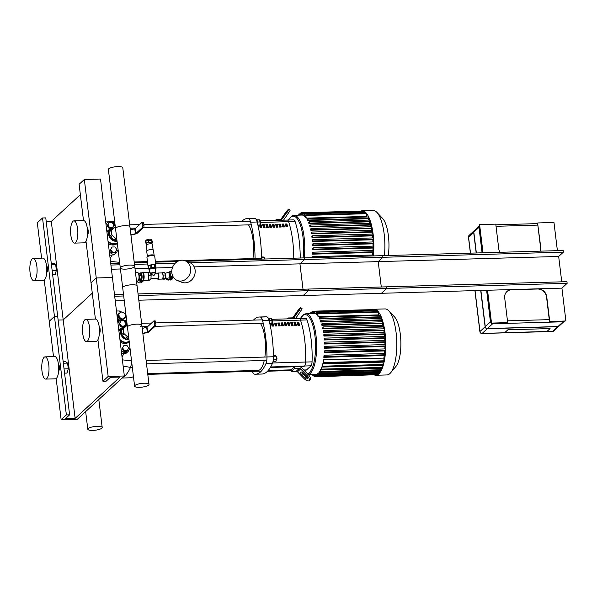 <?xml version="1.0" encoding="UTF-8"?>
<svg xmlns="http://www.w3.org/2000/svg" width="597" height="597" viewBox="0 0 597 597"><rect width="100%" height="100%" fill="white"/><g stroke="black" fill="none" stroke-linecap="round" stroke-linejoin="round"><path stroke-width="0.9" d="M87.431 341.133A11.119 3.619 88.4 0 1 86.453 341.581A11.119 3.619 88.4 0 1 82.52 330.566A11.119 3.619 88.4 0 1 85.819 319.35A11.119 3.619 88.4 0 1 89.677 328.835A11.119 3.619 88.4 0 1 87.431 341.133M85.819 319.35L95.52 319.074A11.119 3.619 88.4 0 1 99.378 328.559A11.119 3.619 88.4 0 1 97.132 340.857A11.119 3.619 88.4 0 1 96.154 341.305L86.453 341.581M99.192 326.738A3.425 1.112 88.4 0 1 100.184 329.925A3.425 1.112 88.4 0 1 99.468 333.38A3.425 1.112 88.4 0 1 99.386 333.447M46.678 378.647A11.119 3.619 88.4 0 1 45.7 379.095A11.119 3.619 88.4 0 1 41.768 368.088A11.119 3.619 88.4 0 1 45.066 356.864A11.119 3.619 88.4 0 1 48.924 366.349A11.119 3.619 88.4 0 1 46.678 378.647M45.066 356.864L54.767 356.588A11.119 3.619 88.4 0 1 58.633 366.073A11.119 3.619 88.4 0 1 56.379 378.371A11.119 3.619 88.4 0 1 55.409 378.819L45.7 379.095M58.446 364.252A3.425 1.112 88.4 0 1 59.431 367.446A3.425 1.112 88.4 0 1 58.722 370.894A3.425 1.112 88.4 0 1 58.633 370.961M67.954 369.939A3.082 1 -91.6 0 0 68.252 368.901M68.282 368.722A3.082 1 -91.6 0 0 67.797 364.715M67.871 365.349A3.425 1.112 88.4 0 1 68.14 367.565M63.357 363.215L67.595 363.095L65.685 361.692L63.185 361.767M64.558 373.14L67.065 373.065L68.289 368.782L67.595 363.095M64.043 368.901L68.289 368.782M124.34 375.983L77.319 419.273L61.148 419.736L66.371 414.922L69.603 414.833L65.424 418.684L75.125 418.4L120.057 377.043L110.355 377.319L106.176 381.17L102.945 381.259L108.169 376.446L124.34 375.983L112.423 277.508L96.251 277.971L91.028 282.784L86.005 241.292M108.169 376.446L84.334 179.496L79.11 184.309L83.498 220.599M102.945 381.259L97.923 339.768M95.416 319.074L91.028 282.784L96.251 277.971L112.423 277.508L100.505 179.033L84.334 179.496M75.125 418.4L63.207 319.925L92.281 293.164L63.207 319.925L58.14 320.074L63.207 319.925L51.29 221.45L46.223 221.599M69.603 414.833L57.685 316.358L54.454 316.447L49.23 321.261L44.245 280.075M66.371 414.922L42.536 217.972L37.312 222.785L41.589 258.15M61.148 419.736L56.163 378.55M53.506 356.625L49.23 321.261L54.454 316.447L57.685 316.358L45.768 217.883L42.536 217.972M75.513 242.658A11.119 3.619 88.4 0 1 74.535 243.106A11.119 3.619 88.4 0 1 70.603 232.091A11.119 3.619 88.4 0 1 73.901 220.875A11.119 3.619 88.4 0 1 77.759 230.36A11.119 3.619 88.4 0 1 75.513 242.658M73.901 220.875L83.602 220.599A11.119 3.619 88.4 0 1 87.46 230.084A11.119 3.619 88.4 0 1 85.214 242.382A11.119 3.619 88.4 0 1 84.237 242.83L74.535 243.106M87.274 228.263A3.425 1.112 88.4 0 1 88.266 231.449A3.425 1.112 88.4 0 1 87.55 234.905A3.425 1.112 88.4 0 1 87.468 234.972M34.76 280.172A11.119 3.619 88.4 0 1 33.79 280.62A11.119 3.619 88.4 0 1 29.85 269.605A11.119 3.619 88.4 0 1 33.148 258.389A11.119 3.619 88.4 0 1 37.007 267.874A11.119 3.619 88.4 0 1 34.76 280.172M33.148 258.389L42.857 258.113A11.119 3.619 88.4 0 1 46.715 267.598A11.119 3.619 88.4 0 1 44.462 279.896A11.119 3.619 88.4 0 1 43.491 280.344L33.79 280.62M46.529 265.777A3.425 1.112 88.4 0 1 47.514 268.963A3.425 1.112 88.4 0 1 46.805 272.419A3.425 1.112 88.4 0 1 46.715 272.486M56.036 271.463A3.082 1 -91.6 0 0 56.334 270.426M56.364 270.247A3.082 1 -91.6 0 0 55.879 266.24M55.954 266.874A3.425 1.112 88.4 0 1 56.222 269.09M51.439 264.74L55.685 264.62L53.767 263.217L51.267 263.292M52.64 274.665L55.148 274.59L56.372 270.307L55.685 264.62M52.133 270.426L56.372 270.307M80.364 194.689L51.29 221.45M133.437 376.52A58.17 18.94 88.4 0 1 129.676 377.811L122.116 378.028M122.385 359.879L131.474 360.812A58.17 18.94 -91.6 0 0 131.467 360.252M124.37 321.111L124.848 320.94A8.552 2.784 88.4 0 1 126.96 324.081M126.706 320.887L124.848 320.94A58.17 18.94 -91.6 0 0 124.064 320.88L126.691 320.798M122.937 377.274A58.17 18.94 -91.6 0 0 130.467 367.401L132.325 367.349M131.534 360.812L131.474 360.812A8.552 2.784 88.4 0 1 130.467 367.401L123.139 366.08M110.467 261.404L119.557 262.337A58.17 18.94 -91.6 0 0 119.549 261.777M112.452 222.636L112.93 222.465A8.552 2.784 88.4 0 1 115.042 225.606M114.788 222.412L112.93 222.465A58.17 18.94 -91.6 0 0 112.146 222.405M119.616 262.337L119.557 262.337A8.552 2.784 88.4 0 1 119.557 263.165M272.068 322.656A1.366 0.448 -91.6 0 0 272.21 322.567A1.366 0.448 -91.6 0 0 272.463 321.276A1.366 0.448 -91.6 0 0 272.135 319.999A1.366 0.448 -91.6 0 0 271.993 319.925M271.71 319.596A1.709 0.56 88.4 0 1 271.844 319.686A1.709 0.56 88.4 0 1 272.254 321.283A1.709 0.56 88.4 0 1 271.933 322.902A1.709 0.56 88.4 0 1 271.881 322.955M268.74 318.32L271.217 318.246L272.016 320.432L271.851 323.499L269.993 324.41M269.799 323.559L271.851 323.499M269.389 320.507L272.016 320.432M269.441 322.029A3.425 1.112 -91.6 0 0 268.232 317.977L268.09 317.977M276.56 359.797A1.366 0.448 -91.6 0 0 276.702 359.707A1.366 0.448 -91.6 0 0 276.956 358.416A1.366 0.448 -91.6 0 0 276.627 357.14A1.366 0.448 -91.6 0 0 276.486 357.058M276.269 356.767A1.709 0.56 88.4 0 1 276.336 356.827A1.709 0.56 88.4 0 1 276.747 358.424A1.709 0.56 88.4 0 1 276.426 360.036A1.709 0.56 88.4 0 1 276.299 360.133M273.933 359.275L276.56 359.2L276.195 356.17L275.18 355.424L273.433 355.476M273.598 356.245L276.195 356.17M273.426 361.558L275.911 361.491L276.56 359.2M272.911 361.954L272.926 361.954A3.425 1.112 -91.6 0 0 273.911 359.618A3.425 1.112 -91.6 0 0 273.441 355.819M147.69 373.565L258.098 370.409A24.805 8.074 -91.6 0 0 264.24 360.491M264.852 357.051A24.805 8.074 -91.6 0 0 260.374 323.335M260.15 224.181A1.366 0.448 -91.6 0 0 260.292 224.091A1.366 0.448 -91.6 0 0 260.546 222.8A1.366 0.448 -91.6 0 0 260.217 221.524A1.366 0.448 -91.6 0 0 260.076 221.45M259.792 221.121A1.709 0.56 88.4 0 1 259.926 221.211A1.709 0.56 88.4 0 1 260.337 222.808A1.709 0.56 88.4 0 1 260.016 224.427A1.709 0.56 88.4 0 1 259.964 224.479M256.822 219.845L259.299 219.771L260.098 221.95L259.934 225.024L258.971 225.912L258.076 225.935A47.902 15.597 88.4 0 1 258.568 227.673L258.441 227.681M257.882 225.084L259.934 225.024M257.471 222.032L260.098 221.95M257.523 223.554A3.425 1.112 -91.6 0 0 256.314 219.502L256.173 219.502M264.896 259.016A1.366 0.448 -91.6 0 0 264.71 258.665A1.366 0.448 -91.6 0 0 264.568 258.583M264.352 258.292A1.709 0.56 88.4 0 1 264.419 258.352A1.709 0.56 88.4 0 1 264.717 259.023M264.441 259.031L264.277 257.695L263.262 256.949L261.516 256.994M261.68 257.77L264.277 257.695M261.956 259.098A3.425 1.112 -91.6 0 0 261.523 257.344M252.934 258.576A24.805 8.074 -91.6 0 0 248.456 224.86M298.798 318.731A5.134 1.672 88.4 0 1 299.246 318.529A5.134 1.672 88.4 0 1 300.515 320.126A47.902 15.597 88.4 0 1 305.589 362.043A5.134 1.672 88.4 0 1 304.515 366.006L303.97 366.506L270.351 367.468L303.97 366.506L304.515 366.006L270.642 366.968M306.985 319.947L300.515 320.126A5.134 1.672 88.4 0 0 299.246 318.529L305.709 318.343A5.134 1.672 88.4 0 1 306.985 319.947A47.902 15.597 88.4 0 1 312.052 361.857A5.134 1.672 88.4 0 1 310.985 365.819L306.545 369.909A5.134 1.672 88.4 0 1 306.097 370.11L304 370.17M268.172 370.513L291.037 369.856L268.172 370.513M297.896 325.037L298.634 324.358M271.792 324.932L272.71 324.91M275.03 324.843L275.941 324.82M278.262 324.753L279.18 324.723M281.493 324.656L282.411 324.634M284.732 324.567L285.642 324.537M287.963 324.477L288.881 324.447M291.202 324.38L292.112 324.358M294.433 324.29L295.351 324.261M297.664 324.193L298.582 324.171M259.307 317.007L265.777 316.82A58.17 18.94 88.4 0 1 266.822 316.88L260.352 317.067A58.17 18.94 -91.6 0 0 259.307 317.007A58.17 18.94 -91.6 0 0 253.456 320.111M255.479 374.215A58.17 18.94 -91.6 0 0 265.978 363.528L272.448 363.342A58.17 18.94 88.4 0 1 261.949 374.035L255.479 374.215A58.17 18.94 -91.6 0 1 254.426 374.162A8.552 2.784 88.4 0 1 252.427 371.371M266.978 356.946A58.17 18.94 -91.6 0 0 262.59 320.671L269.06 320.485A58.17 18.94 88.4 0 1 273.448 356.76L266.978 356.946A8.552 2.784 88.4 0 1 265.978 363.528M260.352 317.067A8.552 2.784 88.4 0 1 262.59 320.671M269.06 320.485A8.552 2.784 -91.6 0 0 266.822 316.88M272.448 363.342A8.552 2.784 -91.6 0 0 273.448 356.76M301.851 372.14A2.567 1.067 -134.5 0 0 302.843 373.565L305.828 376.632A2.567 1.067 -134.5 0 0 307.283 377.707M304.716 377.729L301.739 374.655A2.567 1.067 45.5 0 1 300.724 372.103A2.567 1.067 45.5 0 1 303.306 373.215L306.283 376.282A2.567 1.067 45.5 0 1 307.298 378.834A2.567 1.067 45.5 0 1 304.716 377.729L305.828 376.632M294.157 366.879L291.023 369.767L291.224 371.409L296.187 371.267A1.709 1.56 -132.6 0 1 297.493 371.819L303.933 378.446A5.134 2.127 45.5 0 0 309.089 380.67A5.134 2.127 45.5 0 0 307.067 375.565L300.627 368.931A1.709 1.56 47.4 0 0 299.321 368.379L294.358 368.521L294.157 366.879L299.119 366.737A3.425 3.112 -132.6 0 1 301.739 367.842L308.179 374.468L307.067 375.565M309.089 380.67L310.201 379.58A5.134 2.127 -134.5 0 0 308.179 374.468M294.358 368.521L291.224 371.409M298.381 310.977L293.843 316.97L296.813 312.418L299.127 309.642L298.381 310.977M288.344 318.835L288.239 317.97L293.202 317.828A1.709 1.56 47.4 0 0 294.366 317.208L299.164 310.253L300.53 311.276L295.739 318.231A3.425 3.112 -132.6 0 1 295.396 318.634M292.784 317.843L296.03 313.141A5.134 0.433 126.7 0 1 300.664 307.582A5.134 0.433 126.7 0 1 299.164 310.253M300.53 311.276A5.134 0.433 -53.3 0 0 302.03 308.604L300.664 307.582M287.269 318.873L288.239 317.97M286.881 220.256A5.134 1.672 88.4 0 1 287.329 220.054A5.134 1.672 88.4 0 1 288.597 221.651A47.902 15.597 88.4 0 1 293.761 258.188A47.902 15.597 88.4 0 0 288.597 221.651L260.523 222.457M295.067 221.465L288.597 221.651A5.134 1.672 88.4 0 0 287.329 220.054L293.799 219.868A5.134 1.672 88.4 0 1 295.067 221.465A47.902 15.597 88.4 0 1 300.231 258.008M285.978 226.561L286.717 225.875M259.874 226.457L260.792 226.435M263.113 226.367L264.023 226.338M266.344 226.278L267.262 226.248M269.583 226.181L270.493 226.159M272.814 226.091L273.732 226.062M276.045 225.994L276.963 225.972M279.284 225.905L280.194 225.882M282.515 225.815L283.433 225.785M285.747 225.718L286.664 225.696M247.389 218.532L253.859 218.345A58.17 18.94 88.4 0 1 254.904 218.405L248.434 218.592A58.17 18.94 -91.6 0 0 247.389 218.532A58.17 18.94 -91.6 0 0 241.539 221.636M255.068 258.464A58.17 18.94 -91.6 0 0 250.673 222.196L257.143 222.009A58.17 18.94 88.4 0 1 261.531 258.285L255.068 258.464A8.552 2.784 88.4 0 1 255.061 259.299M248.434 218.592A8.552 2.784 88.4 0 1 250.673 222.196M257.143 222.009A8.552 2.784 -91.6 0 0 254.904 218.405M261.531 259.113A8.552 2.784 -91.6 0 0 261.531 258.285M286.463 212.502L281.926 218.495L284.896 213.942L287.209 211.166L286.463 212.502M276.426 220.36L276.321 219.495L281.284 219.353A1.709 1.56 47.4 0 0 282.456 218.733L287.247 211.778L288.612 212.801L283.821 219.748A3.425 3.112 -132.6 0 1 283.478 220.159M280.874 219.368L284.112 214.666A5.134 0.433 126.7 0 1 288.747 209.107A5.134 0.433 126.7 0 1 287.247 211.778M288.612 212.801A5.134 0.433 -53.3 0 0 290.112 210.129L288.747 209.107M275.351 220.397L276.321 219.495M270.023 324.41A47.902 15.597 88.4 0 1 270.486 326.149L270.359 326.156M271.866 323.186L272.919 323.156A47.902 15.597 88.4 0 1 273.724 326.059L272.105 326.104A47.902 15.597 -91.6 0 0 271.486 323.835M273.038 326.081A46.193 15.037 -91.6 0 0 272.344 323.678L271.635 323.701M272.344 323.678L272.919 323.156M274.53 323.104L276.15 323.059A47.902 15.597 88.4 0 1 276.956 325.969L275.336 326.014A47.902 15.597 -91.6 0 0 274.53 323.104M276.269 325.984A46.193 15.037 -91.6 0 0 275.575 323.589L274.68 323.611M275.575 323.589L276.15 323.059M277.769 323.014L279.381 322.97A47.902 15.597 88.4 0 1 280.187 325.872L278.575 325.917A47.902 15.597 -91.6 0 0 277.769 323.014M279.508 325.895A46.193 15.037 -91.6 0 0 278.814 323.492L277.918 323.522M278.814 323.492L279.381 322.97M281 322.925L282.62 322.873A47.902 15.597 88.4 0 1 283.426 325.783L281.806 325.828A47.902 15.597 -91.6 0 0 281 322.925M282.739 325.798A46.193 15.037 -91.6 0 0 282.045 323.402L281.15 323.425M282.045 323.402L282.62 322.873M284.232 322.828L285.851 322.783A47.902 15.597 88.4 0 1 286.657 325.686L285.038 325.738A47.902 15.597 -91.6 0 0 284.232 322.828M285.97 325.708A46.193 15.037 -91.6 0 0 285.276 323.313L284.381 323.335M285.276 323.313L285.851 322.783M287.47 322.738L289.082 322.693A47.902 15.597 88.4 0 1 289.896 325.596L288.276 325.641A47.902 15.597 -91.6 0 0 287.47 322.738M289.209 325.619A46.193 15.037 -91.6 0 0 288.515 323.216L287.62 323.246M288.515 323.216L289.082 322.693M290.702 322.649L292.321 322.596A47.902 15.597 88.4 0 1 293.127 325.507L291.508 325.552A47.902 15.597 -91.6 0 0 290.702 322.649M292.44 325.522A46.193 15.037 -91.6 0 0 291.746 323.126L290.851 323.149M291.746 323.126L292.321 322.596M293.94 322.552L295.552 322.507A47.902 15.597 88.4 0 1 296.358 325.41L294.746 325.462A47.902 15.597 -91.6 0 0 293.94 322.552M295.672 325.432A46.193 15.037 -91.6 0 0 294.985 323.037L294.09 323.059M294.985 323.037L295.552 322.507M297.172 322.462L298.791 322.417A47.902 15.597 88.4 0 1 299.597 325.32L297.978 325.365A47.902 15.597 -91.6 0 0 297.172 322.462M298.91 325.343A46.193 15.037 -91.6 0 0 298.216 322.94L297.321 322.97M298.216 322.94L298.791 322.417M272.441 320.932L300.515 320.126A47.902 15.597 88.4 0 1 305.589 362.043A5.134 1.672 88.4 0 1 304.515 366.006L310.985 365.819M259.949 224.711L261.001 224.681A47.902 15.597 88.4 0 1 261.807 227.584L260.188 227.629A47.902 15.597 -91.6 0 0 259.568 225.36M261.12 227.606A46.193 15.037 -91.6 0 0 260.426 225.203L259.717 225.226M260.426 225.203L261.001 224.681M262.613 224.629L264.232 224.584A47.902 15.597 88.4 0 1 265.038 227.494L263.419 227.539A47.902 15.597 -91.6 0 0 262.613 224.629M264.352 227.509A46.193 15.037 -91.6 0 0 263.658 225.114L262.762 225.136M263.658 225.114L264.232 224.584M265.852 224.539L267.463 224.494A47.902 15.597 88.4 0 1 268.277 227.397L266.658 227.442A47.902 15.597 -91.6 0 0 265.852 224.539M267.59 227.42A46.193 15.037 -91.6 0 0 266.896 225.017L266.001 225.047M266.896 225.017L267.463 224.494M269.083 224.45L270.702 224.397A47.902 15.597 88.4 0 1 271.508 227.308L269.889 227.353A47.902 15.597 -91.6 0 0 269.083 224.45M270.822 227.323A46.193 15.037 -91.6 0 0 270.128 224.927L269.232 224.95M270.128 224.927L270.702 224.397M272.322 224.353L273.933 224.308A47.902 15.597 88.4 0 1 274.739 227.211L273.127 227.263A47.902 15.597 -91.6 0 0 272.322 224.353M274.053 227.233A46.193 15.037 -91.6 0 0 273.366 224.838L272.463 224.86M273.366 224.838L273.933 224.308M275.553 224.263L277.172 224.218A47.902 15.597 88.4 0 1 277.978 227.121L276.359 227.166A47.902 15.597 -91.6 0 0 275.553 224.263M277.292 227.144A46.193 15.037 -91.6 0 0 276.598 224.741L275.702 224.77M276.598 224.741L277.172 224.218M278.784 224.166L280.403 224.121A47.902 15.597 88.4 0 1 281.209 227.032L279.59 227.076A47.902 15.597 -91.6 0 0 278.784 224.166M280.523 227.047A46.193 15.037 -91.6 0 0 279.829 224.651L278.933 224.673M279.829 224.651L280.403 224.121M282.023 224.076L283.635 224.032A47.902 15.597 88.4 0 1 284.441 226.935L282.829 226.979A47.902 15.597 -91.6 0 0 282.023 224.076M283.754 226.957A46.193 15.037 -91.6 0 0 283.068 224.554L282.172 224.584M283.068 224.554L283.635 224.032M285.254 223.987L286.873 223.935A47.902 15.597 88.4 0 1 287.679 226.845L286.06 226.89A47.902 15.597 -91.6 0 0 285.254 223.987M286.993 226.867A46.193 15.037 -91.6 0 0 286.299 224.465L285.403 224.487M286.299 224.465L286.873 223.935M316.82 375.894L315.947 375.923L315.753 376.797L315.298 374.423A30.454 9.918 -91.6 0 0 315.41 374.423A30.454 9.918 -91.6 0 0 315.761 374.394L316.641 374.371M318.231 375.498L317.246 375.52L317.052 376.401L316.611 374.162A30.454 9.918 -91.6 0 0 317.052 373.946L317.932 373.923M318.283 372.998L318.291 375.52L317.865 373.379A30.454 9.918 -91.6 0 0 318.074 373.192A30.454 9.918 -91.6 0 0 318.283 372.998L319.156 372.968M319.455 371.55L319.47 374.17L319.052 372.103A30.454 9.918 -91.6 0 0 319.455 371.55L320.328 371.521M320.559 369.58L320.596 372.341L320.186 370.319A30.454 9.918 -91.6 0 0 320.559 369.58L321.44 369.558M321.596 367.058L321.656 369.991L321.246 367.998A30.454 9.918 -91.6 0 0 321.596 367.058L322.574 367.028M322.559 363.864L322.649 367.058L322.238 365.051A30.454 9.918 -91.6 0 0 322.559 363.864L382.998 362.14A30.454 9.918 -91.6 0 0 383.11 361.7M323.41 359.827L323.738 362.528L323.552 363.401L323.134 361.334A30.454 9.918 -91.6 0 0 323.41 359.827L383.856 358.103A30.454 9.918 -91.6 0 0 384.237 355.581L323.798 357.312A30.454 9.918 -91.6 0 0 323.992 355.67L324.559 355.178L384.998 353.454L385.102 354.79L384.237 355.581M384.49 353.469A30.454 9.918 -91.6 0 0 384.714 350.924L324.268 352.655A30.454 9.918 -91.6 0 0 324.365 351.103L324.902 350.633L385.349 348.909L385.446 350.245L384.714 350.924M384.834 348.924A30.454 9.918 -91.6 0 0 384.916 346.514L324.469 348.245A30.454 9.918 -91.6 0 0 324.484 346.767L325.022 346.297L385.468 344.573L385.572 345.909L384.916 346.514M384.931 344.588A30.454 9.918 -91.6 0 0 384.901 342.297L324.455 344.029A30.454 9.918 -91.6 0 0 324.41 342.611L324.955 342.133L385.401 340.409L385.498 341.753L384.901 342.297M384.834 340.424A30.454 9.918 -91.6 0 0 384.714 338.253L324.268 339.977A30.454 9.918 -91.6 0 0 324.164 338.611L324.723 338.126L385.169 336.395L385.266 337.738L384.714 338.253M384.565 336.417A30.454 9.918 -91.6 0 0 384.356 334.35L323.917 336.081A30.454 9.918 -91.6 0 0 323.753 334.768L324.343 334.253L324.44 335.596L323.917 336.081M384.132 332.544A30.454 9.918 -91.6 0 0 383.849 330.596L323.402 332.328A30.454 9.918 -91.6 0 0 323.186 331.059L323.805 330.522L323.902 331.865L323.402 332.328M383.543 328.813A30.454 9.918 -91.6 0 0 383.177 326.992L322.731 328.716A30.454 9.918 -91.6 0 0 322.462 327.507L323.119 326.932L323.216 328.268L322.731 328.716M382.767 325.223A30.454 9.918 -91.6 0 0 382.326 323.544L321.887 325.275A30.454 9.918 -91.6 0 0 321.552 324.126L322.268 323.492L322.365 324.835L321.887 325.275M381.804 321.79A30.454 9.918 -91.6 0 0 381.289 320.283L320.843 322.007A30.454 9.918 -91.6 0 0 320.425 320.932L321.223 320.223L321.328 321.567L320.843 322.007M380.595 318.529A30.454 9.918 -91.6 0 0 379.998 317.246L319.552 318.97A30.454 9.918 -91.6 0 0 319.037 317.985L319.955 317.171L320.052 318.507L319.552 318.97M379.02 315.477A30.454 9.918 -91.6 0 0 378.625 314.888L318.179 316.611A30.454 9.918 -91.6 0 0 317.626 315.873L317.626 313.418L378.073 311.694L378.625 314.888M317.492 314.776L316.619 314.798A30.454 9.918 -91.6 0 0 316.104 314.38L316.111 311.992L376.55 310.268L376.901 311.724M316.037 313.813L315.156 313.835A30.454 9.918 -91.6 0 0 314.671 313.664L314.679 311.283L375.125 309.559L375.379 310.298M314.656 313.515L313.776 313.537A30.454 9.918 -91.6 0 0 313.671 313.537L305.843 313.761L303.91 314.298L300.313 318.5M311.097 313.612L310.783 312.44L310.634 313.626M318.179 316.611L317.626 313.418M316.619 314.798L316.111 311.992M315.156 313.835L314.679 311.283M313.776 313.537L313.321 311.164L313.313 313.552M313.321 311.164L373.909 309.589M312.432 313.574L312.022 311.559L311.97 313.589M324.402 334.275L384.789 332.529L384.886 333.865L384.356 334.35M323.798 357.312L324.656 356.521L324.559 355.178M324.619 355.2L384.998 353.454M324.268 352.655L325.007 351.976L324.902 350.633M324.969 350.655L385.349 348.909M324.469 348.245L325.126 347.641L325.022 346.297M325.089 346.32L385.468 344.573M324.455 344.029L325.059 343.476L324.955 342.133M325.022 342.163L385.401 340.409M324.268 339.977L324.828 339.462L324.723 338.126M324.79 338.148L385.169 336.395M323.865 330.544L384.252 328.798L384.349 330.134L383.849 330.596M323.178 326.955L383.565 325.201L383.662 326.544L383.177 326.992M322.328 323.514L382.707 321.768L382.811 323.104L382.326 323.544M321.283 320.246L381.67 318.5L381.767 319.835L381.289 320.283M320.014 317.194L380.401 315.44L380.498 316.783L379.998 317.246M374.789 375.11A33.022 10.753 -91.6 0 0 375.923 375.259A33.022 10.753 -91.6 0 0 378.819 373.931A33.022 10.753 -91.6 0 0 385.498 337.409A33.022 10.753 -91.6 0 0 374.043 309.246A33.022 10.753 -91.6 0 0 372.916 309.462M383.856 358.103L383.99 361.678L323.552 363.401M382.998 362.14L383.095 365.334L322.649 367.058M382.043 365.364L382.102 368.267L321.656 369.991M381.058 368.297L381.043 370.618L320.596 372.341M379.998 370.647L379.916 372.446L319.47 374.17M378.871 372.476L378.737 373.797L318.291 375.52M377.692 373.826L377.498 374.67L317.052 376.401M376.386 374.707L315.753 376.797M311.447 374.543L312.619 374.506L312.97 375.968L313.082 374.491M313.962 374.461L314.395 376.677L314.425 374.453M315.947 375.923L315.761 374.394M317.246 375.52L317.052 373.946M375.923 375.259L386.953 374.946A33.022 10.753 -91.6 0 0 389.841 373.618A33.022 10.753 -91.6 0 0 390.595 372.819L395.923 366.468A26.417 8.597 -91.6 0 0 400.848 341.514A26.417 8.597 -91.6 0 0 394.505 316.888L388.826 310.843A33.022 10.753 -91.6 0 0 385.065 308.933L374.043 309.246M390.595 372.819A33.022 10.753 -91.6 0 0 396.759 341.633A33.022 10.753 -91.6 0 0 388.826 310.843M312.022 257.673A30.454 9.918 -91.6 0 0 312.082 257.195L312.641 256.703L373.08 254.979L373.319 255.919M372.573 254.994A30.454 9.918 -91.6 0 0 372.797 252.449L312.35 254.18A30.454 9.918 -91.6 0 0 312.447 252.628L312.985 252.158L373.431 250.434L373.535 251.77L372.797 252.449M372.916 250.449A30.454 9.918 -91.6 0 0 372.998 248.039L312.552 249.77A30.454 9.918 -91.6 0 0 312.567 248.292L313.112 247.822L373.55 246.098L373.655 247.434L372.998 248.039M373.013 246.113A30.454 9.918 -91.6 0 0 372.983 243.822L312.544 245.554A30.454 9.918 -91.6 0 0 312.492 244.136L313.044 243.658L373.483 241.934L373.588 243.278L372.983 243.822M372.916 241.949A30.454 9.918 -91.6 0 0 372.797 239.778L312.35 241.501A30.454 9.918 -91.6 0 0 312.246 240.136L312.806 239.651L373.252 237.919L373.349 239.263L372.797 239.778M372.647 237.942A30.454 9.918 -91.6 0 0 372.446 235.875L312 237.606A30.454 9.918 -91.6 0 0 311.835 236.293L312.425 235.778L312.522 237.121L312 237.606M372.222 234.069A30.454 9.918 -91.6 0 0 371.931 232.121L311.485 233.852A30.454 9.918 -91.6 0 0 311.276 232.584L311.888 232.046L311.985 233.39L311.485 233.852M371.625 230.338A30.454 9.918 -91.6 0 0 371.259 228.517L310.813 230.241A30.454 9.918 -91.6 0 0 310.544 229.032L311.201 228.457L311.298 229.793L310.813 230.241M370.856 226.748A30.454 9.918 -91.6 0 0 370.416 225.069L309.97 226.8A30.454 9.918 -91.6 0 0 309.634 225.651L310.35 225.017L310.447 226.353L309.97 226.8M369.886 223.315A30.454 9.918 -91.6 0 0 369.371 221.808L308.925 223.532A30.454 9.918 -91.6 0 0 308.515 222.457L309.306 221.748L309.41 223.091L308.925 223.532M368.677 220.054A30.454 9.918 -91.6 0 0 368.08 218.771L307.634 220.494A30.454 9.918 -91.6 0 0 307.119 219.509L308.037 218.689L308.142 220.032L307.634 220.494M367.103 217.002A30.454 9.918 -91.6 0 0 366.707 216.412L306.268 218.136A30.454 9.918 -91.6 0 0 305.709 217.398L305.709 214.942L366.155 213.219L366.707 216.412M305.582 216.301L304.701 216.323A30.454 9.918 -91.6 0 0 304.186 215.905L304.194 213.517L364.64 211.786L364.983 213.248M304.119 215.338L303.239 215.36A30.454 9.918 -91.6 0 0 302.754 215.189L302.761 212.808L363.207 211.084L363.469 211.823M302.739 215.039L301.858 215.062A30.454 9.918 -91.6 0 0 301.754 215.062L293.925 215.286L291.993 215.823L288.396 220.024M299.179 215.136L298.866 213.965L298.716 215.151M306.268 218.136L305.709 214.942M304.701 216.323L304.194 213.517M303.239 215.36L302.761 212.808M301.858 215.062L301.403 212.689L301.395 215.077M301.403 212.689L361.991 211.114M300.522 215.099L300.104 213.084L300.052 215.114M312.485 235.8L372.871 234.054L372.968 235.39L372.446 235.875M312.873 257.643L312.641 256.703M312.701 256.725L373.08 254.979M312.35 254.18L313.089 253.501L312.985 252.158M313.052 252.18L373.431 250.434M312.552 249.77L313.209 249.165L313.112 247.822M313.171 247.845L373.55 246.098M312.544 245.554L313.141 245.001L313.044 243.658M313.104 243.68L373.483 241.934M312.35 241.501L312.91 240.987L312.806 239.651M312.873 239.673L373.252 237.919M311.947 232.069L372.334 230.323L372.431 231.658L371.931 232.121M311.261 228.479L371.647 226.726L371.744 228.069L371.259 228.517M310.41 225.039L370.797 223.285L370.894 224.629L370.416 225.069M309.373 221.771L369.752 220.024L369.849 221.36L369.371 221.808M308.104 218.718L368.483 216.965L368.58 218.308L368.08 218.771M373.379 255.919A33.022 10.753 -91.6 0 0 362.125 210.771A33.022 10.753 -91.6 0 0 360.998 210.987M388.274 255.494A26.417 8.597 -91.6 0 0 382.587 218.412L376.908 212.368A33.022 10.753 -91.6 0 0 373.147 210.457L362.125 210.771M384.408 255.598A33.022 10.753 -91.6 0 0 376.908 212.368M97.207 426.333A7.254 1.866 -6.9 0 1 102.191 427.497A7.254 1.866 -6.9 0 1 95.214 430.221A7.254 1.866 -6.9 0 1 87.789 429.243A7.254 1.866 -6.9 0 1 97.207 426.333M121.639 353.685L126.086 353.342L127.848 351.715A4.104 3.739 47.4 0 0 128.549 350.812L129.997 348.103M126.9 324.104L125.034 321.783A4.104 3.739 47.4 0 0 118.609 321.962L117.945 323.193M121.169 349.812L122.116 350.991A4.104 3.739 47.4 0 0 127.848 351.715M121.885 342.879A7.186 6.537 -132.6 0 1 121.206 342.603L121.236 342.581M128.676 337.178L128.631 337.186A7.186 6.537 -132.6 0 1 127.542 336.775L124.251 333.887A7.186 6.537 -132.6 0 1 123.698 332.842L123.183 328.641A7.186 6.537 -132.6 0 1 123.489 327.574L126.057 324.522A7.186 6.537 -132.6 0 1 127.042 324.052L127.086 324.052M128.87 338.79L126.825 338.85L128.631 337.186M122.445 335.551A7.186 6.537 47.4 0 0 125.736 338.439L122.445 335.551L124.251 333.887M125.736 338.439L127.542 336.775M121.378 330.305A7.186 6.537 47.4 0 0 121.885 334.507L121.378 330.305L123.183 328.641M121.885 334.507L123.698 332.842M124.251 326.186A7.186 6.537 47.4 0 0 123.236 326.932A7.186 6.537 47.4 0 0 121.684 329.238L126.057 324.522M121.684 329.238L123.489 327.574M126.825 338.85A7.186 6.537 47.4 0 0 128.907 339.118M118.773 330.014A7.94 7.224 47.4 0 0 118.773 330.022L119.624 329.238A7.94 7.224 47.4 0 0 118.788 330.163M120.221 341.962A7.94 7.224 47.4 0 0 129.25 341.939M121.766 327.917A7.94 7.224 47.4 0 0 119.624 329.238M120.019 340.312A7.94 7.224 47.4 0 0 129.228 341.768M121.445 328.208A7.768 7.067 47.4 0 0 118.825 330.432M119.975 339.947A7.768 7.067 47.4 0 0 129.206 341.566M124.452 325.999A7.462 6.783 47.4 0 0 122.549 327.193L119.997 329.544A7.462 6.783 47.4 0 0 118.885 330.91M119.915 339.469A7.462 6.783 47.4 0 0 129.168 341.23M122.549 327.193A7.462 6.783 47.4 0 0 121.348 335.477A7.462 6.783 47.4 0 0 128.997 339.805M123.78 326.492A7.291 6.634 47.4 0 0 121.236 334.686A7.291 6.634 47.4 0 0 128.967 339.596M123.236 326.932L122.788 327.35A7.186 6.537 47.4 0 0 121.616 335.305A7.186 6.537 47.4 0 0 128.959 339.499M153.951 320.902A1.709 0.56 88.4 0 1 154.519 322.134L155.653 322.104A1.709 0.56 -91.6 0 0 155.078 320.873L153.951 320.902A1.709 0.56 88.4 0 0 153.802 320.977L147.049 327.186L147.646 332.111L148.78 332.081L142.87 333.678M142.825 333.342L147.646 332.111L154.399 325.895L155.526 325.865L148.78 332.081L147.646 332.111L147.049 327.186L142.228 328.417M155.653 322.104L155.854 323.746L154.72 323.775A1.709 0.56 88.4 0 1 154.399 325.895M155.526 325.865A1.709 0.56 -91.6 0 0 155.854 323.746M154.519 322.134L154.72 323.775M123.892 351.364L126.877 351.282L128.721 347.999L126.915 345.409L123.922 345.499L122.079 348.782L123.892 351.364L124.557 350.752L127.549 350.663M123.922 345.499L122.079 348.782M122.751 348.163L124.557 350.752M123.183 326.678L120.915 326.746L119.101 324.164L120.945 320.88L123.93 320.79L125.743 323.38L124.683 325.783M124.318 326.052L121.579 326.134L120.915 326.746M121.579 326.134L119.766 323.544L119.101 324.164M119.766 323.544L120.945 320.88M109.721 255.21L114.169 254.859L115.93 253.24A4.104 3.739 47.4 0 0 116.631 252.337L118.079 249.628M114.982 225.629L113.117 223.308A4.104 3.739 47.4 0 0 106.691 223.487L106.035 224.718M109.251 251.337L110.199 252.516A4.104 3.739 47.4 0 0 115.93 253.24M109.967 244.404A7.186 6.537 -132.6 0 1 109.296 244.128L109.318 244.106M116.758 238.703L116.713 238.703A7.186 6.537 -132.6 0 1 115.624 238.3L112.333 235.412A7.186 6.537 -132.6 0 1 111.781 234.367L111.273 230.166A7.186 6.537 -132.6 0 1 111.572 229.099L114.139 226.039A7.186 6.537 -132.6 0 1 115.124 225.576L115.169 225.576M116.952 240.315L114.908 240.367L116.713 238.703M110.527 237.076A7.186 6.537 47.4 0 0 113.818 239.964L110.527 237.076L112.333 235.412M113.818 239.964L115.624 238.3M109.46 231.83A7.186 6.537 47.4 0 0 109.967 236.031L109.46 231.83L111.273 230.166M109.967 236.031L111.781 234.367M112.333 227.703A7.186 6.537 47.4 0 0 111.318 228.457A7.186 6.537 47.4 0 0 109.766 230.763L114.139 226.039M109.766 230.763L111.572 229.099M114.908 240.367A7.186 6.537 47.4 0 0 116.99 240.643M109.848 229.442A7.94 7.224 47.4 0 0 107.706 230.763L106.856 231.539A7.94 7.224 47.4 0 0 106.856 231.546M108.303 243.486A7.94 7.224 47.4 0 0 117.333 243.464M107.706 230.763A7.94 7.224 47.4 0 0 106.878 231.688M108.102 241.837A7.94 7.224 47.4 0 0 117.31 243.285M109.527 229.733A7.768 7.067 47.4 0 0 106.908 231.957M108.057 241.472A7.768 7.067 47.4 0 0 117.288 243.091M112.535 227.524A7.462 6.783 47.4 0 0 110.632 228.718L108.079 231.069A7.462 6.783 47.4 0 0 106.967 232.434M108.005 240.994A7.462 6.783 47.4 0 0 117.251 242.755M110.632 228.718A7.462 6.783 47.4 0 0 109.43 236.994A7.462 6.783 47.4 0 0 117.079 241.33M111.863 228.017A7.291 6.634 47.4 0 0 109.318 236.211A7.291 6.634 47.4 0 0 117.049 241.121M111.318 228.457L110.87 228.875A7.186 6.537 47.4 0 0 109.706 236.83A7.186 6.537 47.4 0 0 117.042 241.024M142.034 222.427A1.709 0.56 88.4 0 1 142.601 223.659L143.735 223.629A1.709 0.56 -91.6 0 0 143.168 222.397L142.034 222.427A1.709 0.56 88.4 0 0 141.885 222.494L135.138 228.711L135.728 233.636L136.862 233.599L130.952 235.203M130.907 234.867L135.728 233.636L142.482 227.42L143.608 227.39L136.862 233.599L135.728 233.636L135.138 228.711L130.31 229.942M143.735 223.629L143.937 225.27L142.802 225.3A1.709 0.56 88.4 0 1 142.482 227.42M143.608 227.39A1.709 0.56 -91.6 0 0 143.937 225.27M142.601 223.659L142.802 225.3M111.975 252.889L114.96 252.807L116.803 249.524L114.997 246.934L112.005 247.024L110.161 250.307L111.975 252.889L112.639 252.277L115.631 252.188M112.005 247.024L110.161 250.307M110.833 249.688L112.639 252.277M111.273 228.203L108.997 228.27L107.184 225.688L109.027 222.405L112.012 222.315L113.826 224.897L112.766 227.308M112.4 227.576L109.661 227.658L108.997 228.27M109.661 227.658L107.856 225.069L107.184 225.688M107.856 225.069L109.027 222.405M149.004 384.408L137.086 285.926A7.254 1.866 173.1 0 0 129.661 284.948A7.254 1.866 173.1 0 0 122.683 287.672L134.601 386.147A7.254 1.866 173.1 0 0 139.586 387.319A7.254 1.866 173.1 0 0 149.004 384.408A7.254 1.866 173.1 0 0 141.579 383.423A7.254 1.866 173.1 0 0 134.601 386.147M141.855 325.32L129.937 226.845A7.254 1.866 173.1 0 0 122.512 225.86A7.254 1.866 173.1 0 0 115.534 228.584L127.452 327.059A7.254 1.866 173.1 0 1 134.429 324.335A7.254 1.866 173.1 0 1 141.855 325.32A7.254 1.866 173.1 0 1 140.146 326.79M134.706 266.232L122.788 167.757A7.254 1.866 173.1 0 0 115.363 166.779A7.254 1.866 173.1 0 0 108.385 169.503L120.303 267.978A7.254 1.866 173.1 0 0 125.288 269.143A7.254 1.866 173.1 0 0 134.706 266.232A7.254 1.866 173.1 0 0 127.28 265.255A7.254 1.866 173.1 0 0 120.303 267.978M122.034 356.976A4.104 3.739 47.4 0 0 122.281 356.581L123.549 354.208M110.117 258.501A4.104 3.739 47.4 0 0 110.363 258.105L111.632 255.732M504.749 332.678L507.883 329.79L550.091 328.581L546.956 331.469L504.749 332.678L507.883 329.79L550.091 328.581L546.956 331.469L504.749 332.678M486.615 290.284L490.443 321.88L485.271 326.641L480.891 290.448L485.271 326.783A1.881 1.709 47.4 0 0 487.077 328.529M473.817 232.024A1.881 1.709 47.4 0 0 473.831 232.24L476.339 252.979M485.271 326.641A2.052 1.866 47.4 0 0 487.443 328.551L557.949 326.544A2.052 1.866 47.4 0 0 559.098 326.081L564.277 321.32A2.052 2.052 0 0 0 564.411 321.186M473.824 232.106L479.003 227.345A2.052 1.866 47.4 0 1 479.51 225.815L474.376 230.539A2.052 1.866 47.4 0 0 473.824 232.106L476.354 252.971M559.023 326.149A2.052 1.866 -132.6 0 1 557.792 326.686L487.286 328.701A2.052 1.866 -132.6 0 1 485.115 326.783L480.712 290.448M476.182 252.979L473.667 232.248A2.052 1.866 -132.6 0 1 474.302 230.614M540.27 251.15A8.552 7.783 47.4 0 0 540.583 247.755L537.598 223.136L540.792 247.561A8.552 7.783 -132.6 0 1 540.419 251.143M499.98 252.3A8.552 7.783 -132.6 0 1 498.749 248.762L495.771 224.144L479.6 224.606L483.01 252.785M549.516 321.611L565.896 320.955L549.516 321.611L546.539 296.993A8.552 7.783 47.4 0 0 537.464 289.015L511.592 289.754A8.552 7.783 47.4 0 0 506.89 291.575M487.309 290.261L491.309 323.275L507.681 322.619L504.704 298A8.552 7.783 -132.6 0 1 506.995 291.47A8.552 7.783 -132.6 0 1 511.801 289.56L537.673 288.821A8.552 7.783 -132.6 0 1 546.748 296.799L549.725 321.417M479.6 224.606L482.779 252.792M537.807 222.942L553.979 222.48L557.389 250.658M507.681 322.619L491.518 323.081L487.54 290.254M561.926 288.127L567.15 283.321L566.949 281.68L308.224 289.067L308.425 290.709L303.201 295.522L561.926 288.127L565.896 320.955M561.747 281.829L558.673 256.464L563.374 252.135L563.18 250.494L304.455 257.889L304.649 259.531L299.948 263.859L303.015 289.217M563.374 252.135L304.649 259.531M558.673 256.464L299.948 263.859M567.15 283.321L308.425 290.709M138.056 293.933L386.49 286.836L386.692 288.478L381.468 293.284L138.817 300.216M186.361 261.262L382.714 255.65L382.916 257.292L378.214 261.62L381.282 286.985M110.714 263.419L119.721 263.165M134.28 262.747L147.549 262.367M155.444 262.143L177.428 261.516M115.251 300.888L124.251 300.634M114.684 296.246L123.691 295.985M138.258 295.575L386.692 288.478M114.49 294.605L123.489 294.351M110.915 265.061L119.915 264.807M134.482 264.389L147.743 264.008M155.645 263.784L175.234 263.225M190.174 262.799L382.916 257.292M111.423 269.24L120.422 268.986M134.989 268.568L148.362 268.187M156.033 267.963L172.518 267.493M194.174 266.881L378.214 261.62M125.43 317.164L122.049 319.529L118.758 317.82L118.325 314.216L121.706 311.85L124.989 313.559L125.43 317.164L122.572 319.052L119.281 317.335L118.848 313.738M122.049 319.529L122.572 319.052M121.937 319.47A3.589 3.269 47.4 0 1 118.773 317.82L119.281 317.335M122.392 320.082A3.589 3.269 47.4 0 0 122.586 319.917L123.945 318.671A3.589 3.269 47.4 0 0 124.564 317.873M120.482 312.656A3.589 3.269 47.4 0 0 118.572 313.992M118.348 314.418A3.589 3.269 47.4 0 0 118.758 317.805M122.161 319.455A3.589 3.269 47.4 0 0 123.945 318.671M120.034 320.328L118.333 319.134L117.37 316.88L117.639 314.925L119.079 313.38M136.788 281A3.589 3.269 47.4 0 0 142.108 282.082L143.571 280.732A3.589 3.269 47.4 0 0 143.676 280.635M138.631 280.187A3.589 3.269 47.4 0 0 143.571 280.732M139.653 279.896A2.567 2.336 47.4 0 0 142.355 280.329M139.101 275.172A2.224 0.724 88.4 0 1 139.183 278.135M141.079 275.217L140.564 273.822A3.082 1 88.4 0 1 141.079 275.217L141.213 276.329A3.082 1 88.4 0 1 141.108 278.292L141.213 276.329M140.25 279.702L140.87 279.127A3.082 1 88.4 0 1 140.25 279.702L138.773 279.926M138.937 279.463L139.452 278.986L139.631 275.724L138.646 273.53M142.235 272.71L142.161 272.799A4.104 1.336 88.4 0 1 142.235 272.71A4.104 1.336 88.4 0 1 142.69 272.448L147.22 272.314A4.104 1.336 88.4 0 1 148.675 276.381A4.104 1.336 88.4 0 1 147.452 280.523L142.922 280.657A4.104 1.336 88.4 0 1 142.459 280.418A4.104 1.336 88.4 0 1 142.385 280.329L142.459 280.418M142.69 272.448A4.104 1.336 88.4 0 1 144.146 276.508A4.104 1.336 88.4 0 1 142.922 280.657M147.929 280.232L149.72 280.187L150.922 279.075L148.407 279.142M150.922 279.075L151.131 275.239L148.593 275.307M151.131 275.239L150.131 272.508L147.705 272.575M140.87 279.127L141.108 278.292M139.452 278.986L141.071 278.941M139.631 275.724L141.243 275.68M138.78 273.411L140.399 273.359L140.564 273.822M140.108 273.366L140.347 273.083A3.761 1.224 88.4 0 1 140.758 272.844A3.761 1.224 88.4 0 1 142.093 276.568A3.761 1.224 88.4 0 1 140.974 280.366A3.761 1.224 88.4 0 1 140.549 280.15L140.183 279.762M140.758 272.844L142.377 272.799A3.761 1.224 88.4 0 1 143.713 276.523A3.761 1.224 88.4 0 1 142.593 280.321L140.974 280.366M149.474 269.419A2.91 0.746 -6.9 0 1 149.526 269.337A2.91 0.746 -6.9 0 1 152.242 268.456A2.91 0.746 -6.9 0 1 155.093 268.657A2.91 0.746 -6.9 0 1 155.168 268.732A2.91 0.746 173.1 0 0 153.22 268.381A2.91 0.746 173.1 0 0 149.474 269.419M150.407 273.262A3.082 0.791 -6.9 0 1 153.772 272.598A3.082 0.791 -6.9 0 1 155.907 273.09L155.414 268.993A3.082 0.791 173.1 0 0 155.28 268.792A3.082 0.791 173.1 0 0 152.257 268.575A3.082 0.791 173.1 0 0 149.384 269.508A3.082 0.791 173.1 0 0 149.295 269.732L149.638 272.523M162.548 278.784A2.91 0.948 88.4 0 1 162.548 278.792A2.91 0.948 88.4 0 0 162.615 278.717L162.481 278.881A3.082 1 -91.6 0 0 163.056 275.971A3.082 1 -91.6 0 0 162.317 273.098A3.082 1 -91.6 0 0 161.966 272.919L157.824 273.038A3.082 1 88.4 0 1 158.892 275.665A3.082 1 88.4 0 1 158.272 279.075A3.082 1 88.4 0 1 157.996 279.195A3.082 1 88.4 0 1 157.645 279.015A3.082 1 88.4 0 1 157.578 278.933M162.384 273.187A2.91 0.948 88.4 0 1 162.459 273.254A2.91 0.948 88.4 0 1 163.16 275.971A2.91 0.948 88.4 0 1 162.615 278.717M157.996 279.195L162.138 279.075A3.082 1 -91.6 0 0 162.406 278.956A3.082 1 -91.6 0 0 162.481 278.881M157.414 273.329A3.082 1 88.4 0 1 157.481 273.239A3.082 1 88.4 0 1 157.824 273.038M150.481 273.471A2.91 0.746 -6.9 0 1 154.041 272.807A2.91 0.746 -6.9 0 1 155.675 273.486A2.91 0.746 -6.9 0 1 155.623 273.545A2.91 0.746 -6.9 0 1 155.22 273.799M150.601 273.799A2.313 0.597 -6.9 0 1 153.004 273.016A2.313 0.597 -6.9 0 1 155.168 273.351L155.227 273.889L157.683 273.814A2.313 0.754 88.4 0 1 158.489 275.784A2.313 0.754 88.4 0 1 158.018 278.336A2.313 0.754 88.4 0 1 157.817 278.433L150.944 278.627M150.683 274.016L153.892 275.605L155.227 273.889M157.108 273.829A2.91 0.948 88.4 0 1 157.347 273.404A2.91 0.948 88.4 0 1 158.623 275.202A2.91 0.948 88.4 0 1 158.086 278.911A2.91 0.948 88.4 0 1 157.504 278.859A2.91 0.948 88.4 0 1 157.242 278.448M170.563 277.53L166.078 278.523L165.399 273.165L164.839 273.18M172.533 277.157A3.082 1.269 -103.8 0 1 172.115 277.501L171.212 277.724A3.082 1.269 -103.8 0 1 169.078 274.18A3.082 1.269 -103.8 0 1 169.735 271.747L170.645 271.523A3.082 1.269 -103.8 0 1 170.988 271.545M170.518 275.941A3.082 1.269 -103.8 0 1 169.988 273.956A3.082 1.269 -103.8 0 1 170.07 272.225M172.115 277.501A3.082 1.269 -103.8 0 1 170.779 276.463M166.085 278.515L164.884 278.657M170.466 277.56A2.739 2.388 111.7 0 1 167.167 279.396L165.287 278.65M170.749 277.65A3.082 2.687 111.7 0 1 167.041 279.709A3.082 2.687 111.7 0 1 166.018 278.941M171.249 277.717A3.082 2.687 111.7 0 1 167.503 279.896L167.041 279.709M162.585 278.754L163.063 278.314L163.235 275.053L162.138 272.963M162.384 272.732L164.653 272.665L165.503 274.986L165.324 278.247L164.302 279.195L162.265 279.053M163.063 278.314L165.324 278.247M163.235 275.053L165.503 274.986M177.324 280.493L181.809 282.277A10.604 9.268 -68.3 0 0 194.338 275.844A10.604 9.268 -68.3 0 0 189.645 262.561L185.152 260.777A10.604 9.268 -68.3 0 0 175.608 262.867A10.604 9.268 -68.3 0 0 171.854 272.948A10.604 9.268 -68.3 0 0 177.324 280.493A10.604 9.268 -68.3 0 0 189.846 274.06A10.604 9.268 -68.3 0 0 185.152 260.777M156.078 268.284L155.742 265.531A3.933 1.015 173.1 0 0 155.824 265.277A3.933 1.015 173.1 0 0 155.071 264.792L155.407 267.546L156.078 268.284A3.933 1.015 173.1 0 1 155.824 268.516L155.541 268.613M155.071 264.792L155.742 265.531M155.407 267.546A3.933 1.015 173.1 0 0 154.869 267.456L154.533 264.695A3.933 1.015 173.1 0 0 153.123 264.643A3.933 1.015 173.1 0 0 151.496 264.784L154.533 264.695M151.496 264.784L151.832 267.538L154.869 267.456M151.832 267.538A3.933 1.015 173.1 0 0 151.041 267.672L150.713 264.919A3.933 1.015 173.1 0 0 148.34 265.74L148.675 268.501L151.041 267.672M148.675 268.501A3.933 1.015 173.1 0 0 148.429 268.725L148.093 265.971A3.933 1.015 173.1 0 0 148.011 266.225A3.933 1.015 173.1 0 0 148.153 266.449M149.093 269.463L148.429 268.725M155.421 269.09A3.254 0.836 173.1 0 0 155.563 268.807L155.481 268.113A3.254 0.836 173.1 0 0 153.242 267.59A3.254 0.836 173.1 0 0 149.026 268.896L149.108 269.583A3.254 0.836 173.1 0 0 149.31 269.829M148.34 265.74L150.713 264.919M148.429 242.218L151.787 242.121L151.571 240.315L148.213 240.412L145.593 241.322L145.81 243.128L148.429 242.218L148.213 240.412M151.787 242.121L152.534 242.942L152.31 241.136L151.571 240.315M146.698 243.942L145.81 243.128M152.534 242.942L151.772 243.203M151.862 243.934L151.72 242.725A2.567 0.664 173.1 0 0 149.951 242.315A2.567 0.664 173.1 0 0 146.623 243.345L146.765 244.546M153.093 249.83L152.429 244.307A3.082 0.791 173.1 0 0 150.31 243.807A3.082 0.791 173.1 0 0 146.31 245.046L146.981 250.576M153.944 255.755A3.425 0.881 173.1 0 0 154.116 255.426L153.481 250.173A3.425 0.881 173.1 0 0 151.131 249.621A3.425 0.881 173.1 0 0 146.683 250.994L147.325 256.247A3.425 0.881 173.1 0 0 147.571 256.523M154.116 255.426A3.425 0.881 173.1 0 0 151.765 254.874A3.425 0.881 173.1 0 0 147.325 256.247M152.757 255.62L152.757 255.591A2.052 0.53 173.1 0 0 151.347 255.262A2.052 0.53 173.1 0 0 148.683 256.083L148.683 256.113M155.824 265.277L154.735 256.247A3.933 1.015 173.1 0 0 152.026 255.613A3.933 1.015 173.1 0 0 146.922 257.195L148.011 266.225M155.563 268.807A3.254 0.836 173.1 0 0 153.325 268.284A3.254 0.836 173.1 0 0 149.108 269.583M172.018 277.53L171.302 279.493L168.72 280.038M170.429 279.142L171.302 279.493M170.041 279.799A2.224 1.94 -68.3 0 0 170.69 279.642M171.443 279.09A2.224 1.94 -68.3 0 0 172.093 277.508M169.757 279.874L169.861 279.911A2.224 1.94 -68.3 0 0 172.623 277.195M172.645 275.866L170.57 276.381L170.018 271.784L171.779 271.351M170.57 276.381L173.302 277.105M138.362 280.508A3.933 1.284 -91.6 0 0 138.504 280.366A3.933 1.284 -91.6 0 0 139.161 275.583A3.933 1.284 -91.6 0 0 138.295 272.986A3.933 1.284 -91.6 0 0 138.146 272.851M136.489 281.008L137.758 280.971A4.276 1.395 -91.6 0 0 138.228 280.694A4.276 1.395 -91.6 0 0 138.937 275.493A4.276 1.395 -91.6 0 0 137.997 272.672A4.276 1.395 -91.6 0 0 137.511 272.419L135.459 272.478M117.758 321.634L118.706 321.611M105.841 223.159L106.788 223.136M312.052 361.857L272.59 362.983M306.545 369.909L303.821 369.983M301.739 374.655L302.843 373.565M300.627 368.931L297.493 371.819M299.321 368.379L296.187 371.267M296.813 312.418L297.187 312.701M293.903 317.634L294.366 317.208M284.896 213.942L285.269 214.226M281.993 219.159L282.456 218.733M291.097 370.349L267.717 371.013M308.253 374.558A30.454 9.918 -91.6 0 0 310.246 373.416A30.454 9.918 -91.6 0 0 316.41 339.738A30.454 9.918 -91.6 0 0 305.843 313.761M300.492 318.492A29.596 9.634 88.4 0 1 314.485 332.693A29.596 9.634 88.4 0 1 309.336 372.618A29.596 9.634 88.4 0 1 307.44 373.715M311.888 312.91L311.015 312.932M378.297 312.186L317.858 313.91M376.782 310.753L316.335 312.485M375.349 310.052L314.91 311.776M314.5 311.627L313.552 311.656M313.127 312.03L312.253 312.052M384.886 333.865L324.44 335.596M385.102 354.79L324.656 356.521M385.446 350.245L325.007 351.976M385.572 345.909L325.126 347.641M385.498 341.753L325.059 343.476M385.266 337.738L324.828 339.462M384.349 330.134L323.902 331.865M383.662 326.544L323.216 328.268M382.811 323.104L322.365 324.835M381.767 319.835L321.328 321.567M380.498 316.783L320.052 318.507M314.037 375.065L313.156 375.095M315.462 375.774L314.589 375.804M378.923 372.916L318.485 374.647M384.184 360.797L323.738 362.528M383.281 364.454L322.835 366.185M382.289 367.394L321.85 369.118M381.229 369.737L320.783 371.468M380.11 371.565L319.664 373.297M304.201 257.897A30.454 9.918 -91.6 0 0 293.925 215.286M288.575 220.017A29.596 9.634 88.4 0 1 299.925 223.89A29.596 9.634 88.4 0 1 303.082 257.926M299.97 214.435L299.097 214.457M366.386 213.711L305.94 215.435M364.864 212.278L304.418 214.01M363.439 211.569L302.992 213.301M302.582 213.151L301.634 213.181M301.209 213.554L300.336 213.577M372.968 235.39L312.522 237.121M373.535 251.77L313.089 253.501M373.655 247.434L313.209 249.165M373.588 243.278L313.141 245.001M373.349 239.263L312.91 240.987M372.431 231.658L311.985 233.39M371.744 228.069L311.298 229.793M370.894 224.629L310.447 226.353M369.849 221.36L309.41 223.091M368.58 218.308L308.142 220.032M118.609 321.962L117.878 322.634M122.116 350.991L121.392 351.663M146.705 327.328L147.302 332.253M106.691 223.487L105.96 224.159M110.199 252.516L109.475 253.188M134.788 228.852L135.385 233.778M469.1 235.397A2.052 2.052 0 0 0 468.451 237.151A2.052 0.53 -6.9 0 1 468.548 236.964A2.052 1.866 -132.6 0 1 469.1 235.397L474.219 230.681M470.511 253.143L468.548 236.964L473.667 232.248M479.66 227.017A2.052 0.53 -6.9 0 0 479.003 227.345L482.085 252.815M487.443 328.551L492.622 323.79L563.12 321.783L557.949 326.544M491.1 321.552A2.052 0.53 173.1 0 0 490.443 321.88A2.052 1.866 47.4 0 0 492.622 323.79A2.052 0.672 -91.6 0 0 492.906 323.223M563.404 321.216A2.052 0.672 88.4 0 1 563.12 321.783A2.052 1.866 47.4 0 0 564.277 321.32M485.115 326.783L479.988 331.499A2.052 0.53 173.1 0 0 479.891 331.693A2.052 2.052 0 0 0 481.988 333.499A2.052 0.672 -91.6 0 0 482.167 333.41A2.052 1.866 -132.6 0 1 479.988 331.499L475.04 290.612M553.822 330.939A2.052 1.866 -132.6 0 1 552.673 331.402A2.052 0.672 88.4 0 1 552.494 331.484A2.052 2.052 0 0 0 553.822 330.939L558.941 326.223M557.792 326.686L552.673 331.402L482.167 333.41L487.286 328.701M549.277 319.641L507.472 320.835M496.025 226.3L537.837 225.106M120.878 312.395A7.97 2.597 -91.6 0 0 119.378 311.007L116.467 310.977M145.981 241.188A3.082 0.791 -6.9 0 1 149.869 240.195A3.082 0.791 -6.9 0 1 151.422 240.322M151.638 240.39A3.082 0.791 -6.9 0 1 151.989 240.695A3.082 0.791 -6.9 0 1 151.981 240.77M126.616 320.141L122.661 320.253M120.601 320.313L117.609 320.395M114.699 221.659L110.743 221.778M108.684 221.83L105.691 221.92M114.773 222.323L112.139 222.397M262.359 319.858L155.75 322.902M151.578 323.022L141.608 323.305M263.225 323.253L155.004 326.343M147.743 326.552L142.026 326.716M260.247 371.147L147.787 374.364M266.986 356.991L146.108 360.439M266.769 360.416L146.519 363.849M250.442 221.375L143.832 224.427M139.661 224.547L129.691 224.83M251.307 224.778L143.093 227.867M135.825 228.076L130.109 228.241M255.068 258.516L184.428 260.531M179.264 260.68L155.354 261.359M147.452 261.59L134.191 261.964M299.246 318.529L271.605 319.32M291.12 370.543L267.531 371.215M287.329 220.054L259.688 220.838M315.41 374.423L308.321 374.625M312.022 311.559L313.134 311.53M311.828 312.41L310.783 312.44M384.252 328.798L323.805 330.522M383.565 325.201L323.119 326.932M382.707 321.768L322.268 323.492M381.67 318.5L321.223 320.223M380.401 315.44L319.955 317.171M384.789 332.529L324.343 334.253M312.97 375.968L314.141 375.938M314.395 376.677L315.612 376.64M300.104 213.084L301.216 213.054M299.91 213.935L298.866 213.965M372.334 230.323L311.888 232.046M371.647 226.726L311.201 228.457M370.797 223.285L310.35 225.017M369.752 220.024L309.306 221.748M368.483 216.965L308.037 218.689M372.871 234.054L312.425 235.778M102.191 427.497L98.803 399.49M87.789 429.243L85.655 411.594M119.303 321.059L117.855 322.395M107.393 222.584L105.938 223.92M552.494 331.484L481.988 333.499M479.891 331.693L474.921 290.612M470.391 253.143L468.451 237.151M537.658 223.614L495.846 224.808M123.213 328.88L127.228 325.193M111.296 230.405L115.311 226.718M119.378 311.007L121.004 312.313M169.257 272.217L165.399 273.165M145.877 241.434C145.355 240.263 146.534 239.516 149.414 239.218C151.093 239.136 151.944 239.628 151.989 240.695L151.996 240.785"/></g></svg>

